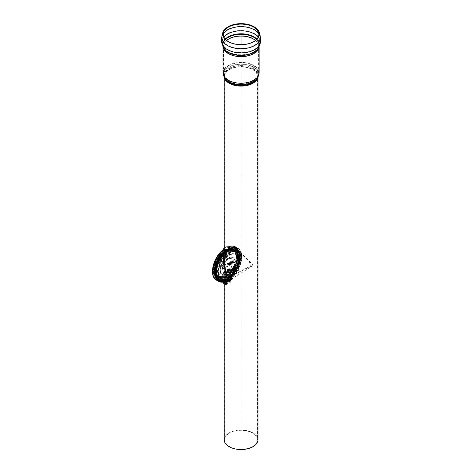 <?xml version="1.0" encoding="UTF-8"?>
<svg xmlns="http://www.w3.org/2000/svg" width="473" height="473" viewBox="0 0 473 473"><rect width="100%" height="100%" fill="white"/><g stroke="black" fill="none" stroke-linecap="round" stroke-linejoin="round"><path stroke-width="0.35" stroke-dasharray="2.37 1.77" d="M229.529 279.437A0.686 0.396 60 0 1 230.499 279.998A0.686 0.396 60 0 1 229.529 279.437L229.529 279.318A0.828 0.479 -120 0 0 230.115 280.335A0.828 0.479 -120 0 0 230.7 279.998A0.828 0.479 -120 0 0 230.115 278.981A0.828 0.479 -120 0 0 229.529 279.318M229.766 280.418A0.686 0.396 60 0 1 228.796 279.862A0.686 0.396 60 0 1 229.766 280.418L229.766 280.536A0.828 0.479 60 0 1 229.18 280.873A0.828 0.479 60 0 1 228.595 279.862A0.828 0.479 60 0 1 229.18 279.525A0.828 0.479 60 0 1 229.766 280.536M229.068 279.194L228.181 279.709L228.607 280.808L229.494 280.294L229.068 279.194A1.454 0.84 60 0 1 229.062 279.076A1.454 0.84 60 0 1 229.068 278.964L229.494 278.361L228.607 278.869L228.181 279.478L229.068 278.964M230.227 280.66L229.801 279.561L230.688 279.052L231.114 280.152L230.227 280.66A1.454 0.84 60 0 1 230.233 280.779A1.454 0.84 60 0 1 230.227 280.891L231.114 280.377L230.688 280.986L229.801 281.494L230.227 280.891M228.37 280.27A1.324 0.763 60 0 1 228.246 279.655A1.324 0.763 60 0 1 228.37 279.188A1.324 0.763 60 0 1 229.18 279.117L228.778 278.857L229.665 278.343L230.517 278.839L229.63 279.348L229.18 279.117A1.324 0.763 60 0 1 229.304 278.65A1.324 0.763 60 0 1 230.115 278.573A1.324 0.763 60 0 1 230.93 279.584A1.324 0.763 60 0 1 231.055 280.199A1.324 0.763 60 0 1 230.93 280.666A1.324 0.763 60 0 1 230.115 280.737A1.324 0.763 60 0 1 229.99 281.21A1.324 0.763 60 0 1 229.18 281.281L229.63 281.512L230.517 280.997L229.665 280.507L228.778 281.021L229.18 281.281A1.324 0.763 60 0 1 228.37 280.27M229.304 279.732A1.324 0.763 60 0 1 229.18 279.117A1.324 0.763 60 0 1 229.99 280.128A1.324 0.763 60 0 1 230.115 280.737A1.324 0.763 60 0 1 229.304 279.732M225.237 283.422A1.159 0.668 60 0 1 224.48 282.399A1.159 0.668 60 0 1 224.657 281.47A1.159 0.668 60 0 1 225.816 282.139A1.159 0.668 60 0 1 225.816 283.481A1.159 0.668 60 0 1 225.237 283.422M225.473 283.286A1.159 0.668 -120 0 0 226.053 283.345A1.159 0.668 -120 0 0 226.053 282.003A1.159 0.668 -120 0 0 224.894 281.334A1.159 0.668 -120 0 0 224.71 282.263A1.159 0.668 -120 0 0 225.473 283.286M224.22 283.386L224.876 282.683L224.456 283.25L226.466 284.415L227.454 284.167L226.236 284.551L224.22 283.386L224.22 280.093L224.22 283.061M222.925 281.163A17.885 10.323 -60 0 0 226.431 280.412L226.005 281.405L223.753 279.732L223.859 278.922L224.025 279.951L226.041 281.116L226.431 280.412L226.005 281.4L223.989 280.241L223.859 278.922L224.031 279.951L226.041 281.116L226.2 280.276L227.111 280.406L227.454 284.167M222.688 281.027A17.885 10.323 -60 0 0 226.2 280.276L226.874 280.27L227.217 281.068L227.217 284.036M223.291 249.679L223.463 250.72A17.885 10.323 -60 0 0 213.967 266.34A17.885 10.323 -60 0 0 217.148 278.975A17.885 10.323 -60 0 0 224.09 279.058L224.77 279.052L225.113 279.85L225.113 282.819M217.148 278.975L216.912 278.839A17.885 10.323 -60 0 0 223.859 278.922L224.533 278.916L224.876 279.714L224.876 282.683M224.22 280.418L223.753 279.732A18.814 10.861 -60 0 1 212.554 271.195M223.883 281.896A18.814 10.861 -60 0 0 226.331 281.222L226.798 281.583L226.005 281.4L226.236 284.551M223.516 250.672L223.516 249.904L224.072 249.472L223.516 250.672L223.522 249.88A18.814 10.861 -60 0 0 212.791 271.443A18.814 10.861 -60 0 0 223.989 279.868L226.466 281.447L226.041 281.116L226.466 281.447L226.466 284.415M228.483 247.55L228.719 247.686A17.885 10.323 -60 0 1 235.034 248L234.797 247.864A17.885 10.323 -60 0 0 228.483 247.55L228.571 246.593L226.833 246.693L228.672 246.604L230.842 247.882L230.984 249.052L230.729 248.065L228.713 246.9L228.666 247.698L226.656 246.865L230.446 249.052L226.662 246.865A18.879 10.897 120 0 0 223.847 248.485L227.625 250.666L224.184 248.408M228.37 247.545L226.662 246.865M228.601 247.675L226.88 246.995L228.027 247.172L227.519 247.361M228.719 247.686L227.111 247.083M227.59 247.403L228.713 246.9A18.879 10.897 -60 0 1 235.578 247.166C233.638 246.078 231.338 245.99 228.684 246.9L228.027 247.172M227.572 247.391L228.696 246.894L227.525 247.367M228.701 246.9L227.578 247.397L228.707 246.9M229.517 248.514L230.729 248.065L229.47 248.485M229.571 248.544L230.777 248.142A18.814 10.861 -60 0 1 241.496 257.247A18.814 10.861 -60 0 1 230.392 278.585L230.386 278.609C240.739 271.224 245.357 251.997 237.588 248.325A18.879 10.897 -60 0 0 230.729 248.065L229.535 248.526M229.582 248.55L230.777 248.148M230.984 249.052L230.446 249.052A18.879 10.897 -60 0 0 227.631 250.672L225.97 251.938L227.631 250.4L225.787 250.997L227.596 250.377M230.777 248.91L230.446 249.046M229.813 248.414L230.729 247.787L231.007 248.284L230.434 248.774A19.21 11.092 120 0 0 227.631 250.4L225.792 251.015M231.007 248.266L230.446 248.78L231.007 248.254M231.007 248.248L230.416 248.763L231.001 248.224M231.001 248.213L230.398 248.751M230.369 248.733L230.995 248.189L230.357 248.727M230.995 248.171L230.256 248.668M230.984 248.136L230.31 248.703M230.978 248.112L230.304 248.697M230.96 248.065L230.233 248.656M230.93 248.006L230.197 248.632M230.99 248.142L230.15 248.609M230.913 247.982L230.115 248.585L230.901 247.958M230.753 247.805L230.103 248.579M229.866 248.443L230.735 247.793L230.073 248.561M230.871 247.917L230.044 248.55M230.854 247.899L230.02 248.532M230.836 247.876L230.008 248.526L230.83 247.87M230.812 247.852L229.99 248.514M229.961 248.502L230.806 247.846L229.955 248.496M229.896 248.461L230.771 247.817L229.943 248.491M230.883 247.935L229.854 248.437M226.656 246.652L228.713 246.628L227.058 246.823M226.999 246.788L228.701 246.622L227.022 246.805M228.684 246.61L226.969 246.77M228.66 246.604L226.945 246.758L228.654 246.599M226.928 246.746L228.642 246.599L226.939 246.752M228.636 246.593L226.88 246.723M228.595 246.587L226.874 246.717M226.827 246.687L228.489 246.593L226.798 246.67M226.768 246.658L228.116 246.61M227.832 246.616L226.721 246.628M227.785 246.616L228.494 246.622M224.178 247.982A19.21 11.092 -60 0 1 226.656 246.593L228.489 246.634L226.673 246.599M228.477 246.646L226.656 246.599L228.471 246.652M228.465 246.658L226.656 246.599L228.453 246.681M228.453 246.687L226.656 246.616L228.447 246.705M228.441 246.711L226.656 246.622M228.56 246.593L228.731 246.64A19.21 11.092 -60 0 1 235.743 246.876A19.21 11.092 -60 0 1 239.072 260.824A19.21 11.092 -60 0 1 228.382 277.686L230.629 278.721L230.168 279.62L230.191 282.582L229.535 282.966L229.955 282.393L227.939 281.228L226.957 281.482L228.175 281.092L230.191 282.582M231.007 248.284L231.007 248.29A18.814 10.861 -60 0 1 241.733 257.383A18.814 10.861 -60 0 1 230.629 278.721L230.588 278.875C241.059 271.366 245.818 251.967 237.753 248.041A19.21 11.092 -60 0 1 241.088 261.989A19.21 11.092 -60 0 1 230.392 278.851L230.168 279.584M224.817 249.046L223.605 249.904L225.574 251.039L225.621 251.878L227.395 250.53L225.858 252.02L225.858 251.269L227.631 250.442L225.852 251.187L227.631 250.412L225.822 251.074L227.631 250.406L225.804 251.039M219.371 280.258A17.885 10.323 -60 0 1 219.259 280.193A17.885 10.323 -60 0 1 216.072 267.552A17.885 10.323 -60 0 1 225.574 251.938L225.621 251.122L226.768 250.17L225.615 251.098M225.615 251.086L226.744 250.158L225.609 251.08M226.721 250.146L225.597 251.062L226.733 250.152M225.591 251.057L226.703 250.134M226.466 281.447L226.094 281.086A18.814 10.861 -60 0 1 214.902 272.661A18.814 10.861 -60 0 1 225.621 251.122L226.697 250.134M223.605 249.904L224.77 249.023M224.456 283.197L224.456 280.229L224.031 279.951A18.879 10.897 -60 0 1 216.699 279.862C209.06 276.244 213.382 257.46 223.528 249.874L224.752 249.011M223.694 249.756L224.722 248.987M224.072 249.472L224.699 248.975M223.64 250.205L224.078 248.615M223.534 250.601L224.06 248.609M223.303 250.471L223.841 248.224M223.28 249.768L223.841 248.213M224.421 248.544L224.178 248.839L224.391 248.532M224.178 248.851L224.433 248.55M224.178 248.922L224.474 248.573M225.787 250.997L224.178 249.957M225.858 251.269L225.556 250.755L227.229 250.17M225.603 250.785L227.282 250.199M227.312 250.211L225.609 250.791L227.342 250.229M225.651 250.82L227.347 250.235M227.377 250.252L225.656 250.826L227.389 250.258M225.674 250.838L227.424 250.282L225.692 250.861M227.442 250.288L225.704 250.873L227.436 250.282M225.71 250.879L227.489 250.318M225.739 250.921L227.519 250.335M225.751 250.944L227.548 250.353M225.769 250.968L227.578 250.365L225.781 250.992M225.917 251.979L225.816 251.057M225.822 251.086L227.631 250.412L225.834 251.11M225.834 251.122L227.631 250.424L225.84 251.145M225.846 251.151L227.631 250.436M225.852 251.198L227.631 250.442L225.852 251.204M225.852 251.216L227.631 250.448L225.858 251.252A18.814 10.861 -60 0 0 224.178 252.742M224.178 253.54A17.885 10.323 -60 0 1 225.804 252.074M225.574 251.039L225.574 251.039A18.879 10.897 -60 0 0 215.381 267.558A18.879 10.897 -60 0 0 218.715 281.027C220.779 282.18 223.232 282.21 226.07 281.116L224.314 279.939L224.433 283.221M230.824 248.904A17.885 10.323 -60 0 1 237.139 249.218A17.885 10.323 -60 0 1 240.243 262.202A17.885 10.323 -60 0 1 230.286 277.899L229.275 279.874L229.299 282.83M231.061 249.04A17.885 10.323 -60 0 1 237.375 249.348A17.885 10.323 -60 0 1 240.479 262.338A17.885 10.323 -60 0 1 230.522 278.035L229.511 280.004L229.535 282.966M234.797 247.864A17.885 10.323 -60 0 1 237.901 260.848A17.885 10.323 -60 0 1 227.945 276.545L226.934 278.52L226.957 281.482M235.034 248A17.885 10.323 -60 0 1 238.132 260.984A17.885 10.323 -60 0 1 228.175 276.681L227.17 278.656L227.194 281.618M216.912 278.839A17.885 10.323 -60 0 1 213.731 266.204A17.885 10.323 -60 0 1 223.226 250.584L223.28 250.536M228.666 246.93A18.814 10.861 -60 0 1 239.391 256.029A18.814 10.861 -60 0 1 228.288 277.367L228.341 277.444A18.879 10.897 -60 0 0 238.853 260.871A18.879 10.897 -60 0 0 235.578 247.166L237.588 248.325A18.879 10.897 -60 0 1 240.863 262.036A18.879 10.897 -60 0 1 230.357 278.609L229.931 279.484L230.386 278.609L228.341 277.444L227.826 278.272L227.85 281.228M230.357 278.609L229.949 279.46L227.921 278.266L227.939 281.228M230.392 278.851L230.168 279.62M228.956 281.275L228.358 279.33C229.488 279.573 229.878 280.241 229.529 281.334L228.956 281.275M229.186 281.139L229.766 281.199C230.115 280.105 229.724 279.437 228.595 279.2L229.186 281.139M224.178 439.784A16.892 9.75 180 0 1 241.07 430.034A16.892 9.75 180 0 1 257.962 439.784M252.665 446.477A16.395 9.466 0 0 0 257.466 439.784A16.395 9.466 0 0 0 241.07 430.324A16.395 9.466 0 0 0 224.675 439.784A16.395 9.466 0 0 0 234.797 448.528A16.395 9.466 0 0 0 252.665 446.477M228.021 277.864C226.2 280.856 225.083 282.351 224.675 282.363L224.675 261.9C225.083 267.257 226.2 272.578 228.021 277.864A1.655 0.958 0 0 0 227.88 277.763C224.799 269.403 220.909 257.773 227.294 252.215L229.429 250.986L240.077 252.819L248.526 260.251L250.761 264.969L247.728 267.452L227.294 278.603L223.835 280.897L225.81 280.105L227.383 278.981L227.88 277.763M223.351 281.411L231.309 276.463C240.083 271.52 247.32 267.884 253.014 265.554L236.364 276.037L224.178 282.842M253.014 265.584L253.014 264.886L240.249 252.144L231.309 249.72A16.898 9.756 120 0 1 236.807 250.164L240.249 252.144C234.265 249.1 232.692 249.673 229.837 250.347C226.608 251.175 224.722 254.864 224.178 261.415M224.178 261.403L227.342 251.506L236.37 249.496L253.014 264.886M227.501 278.845A17.82 10.288 -60 0 1 216.593 277.888A17.82 10.288 -60 0 1 218.585 259.151A17.82 10.288 -60 0 1 233.816 248.059A17.82 10.288 -60 0 1 239.669 261.043A17.82 10.288 -60 0 1 227.501 278.845M222.665 281.015A18.051 10.424 120 0 0 227.939 279.289A18.051 10.424 120 0 0 240.266 261.256A18.051 10.424 120 0 0 234.336 248.106A18.051 10.424 120 0 0 218.916 259.34A18.051 10.424 120 0 0 216.894 278.313A18.051 10.424 120 0 0 222.322 281.027M229.429 277.373A16.23 9.371 120 0 0 239.078 263.355A16.23 9.371 120 0 0 236.796 250.938A16.23 9.371 120 0 0 236.476 250.737A16.23 9.371 120 0 0 229.429 250.986M227.294 252.215A16.23 9.371 120 0 0 216.882 271.419A16.23 9.371 120 0 0 220.247 278.851A16.23 9.371 120 0 0 220.584 279.029A16.23 9.371 120 0 0 227.294 278.603M231.309 276.463A16.898 9.756 120 0 0 237.783 250.873A16.898 9.756 120 0 0 236.807 250.164M253.014 265.554A16.898 9.756 120 0 0 253.014 264.921M219.915 279.425A16.898 9.756 120 0 0 221.015 279.915A16.898 9.756 120 0 0 225.414 279.862M224.178 254.285A16.898 9.756 120 0 1 225.414 253.126C227.2 251.352 229.163 250.217 231.309 249.72M225.414 253.126L224.178 255.556M226.874 280.856A0.828 0.479 60 0 1 227.46 281.867A0.828 0.479 60 0 1 226.874 282.204A0.828 0.479 60 0 1 226.289 281.193A0.828 0.479 60 0 1 226.874 280.856L226.756 280.785A0.993 0.574 60 0 1 227.46 282.003A0.993 0.574 60 0 1 226.756 282.411A0.993 0.574 60 0 1 226.059 281.193A0.993 0.574 60 0 1 226.756 282.411A0.993 0.574 60 0 1 226.059 282.813A0.993 0.574 60 0 1 225.355 281.595A0.993 0.574 60 0 1 226.059 282.813A0.993 0.574 60 0 1 225.355 283.221A0.993 0.574 60 0 1 224.651 282.003A0.993 0.574 60 0 1 225.355 281.595A0.993 0.574 60 0 1 226.059 281.193A0.993 0.574 60 0 1 226.756 280.785A0.993 0.574 60 0 1 227.46 280.383A0.993 0.574 60 0 1 228.163 281.595A0.993 0.574 60 0 1 227.46 282.003A0.993 0.574 60 0 1 226.756 280.785L226.756 280.921A0.828 0.479 60 0 1 227.342 280.584A0.828 0.479 60 0 1 227.927 281.595A0.828 0.479 60 0 1 227.342 281.932A0.828 0.479 60 0 1 226.756 280.921M226.993 280.785A0.828 0.479 60 0 1 227.578 280.448A0.828 0.479 60 0 1 228.163 281.459A0.828 0.479 60 0 1 227.578 281.802A0.828 0.479 60 0 1 226.993 280.785L226.993 280.649A0.993 0.574 60 0 1 227.696 280.247A0.993 0.574 60 0 1 228.4 281.459A0.993 0.574 60 0 1 227.696 281.867A0.993 0.574 60 0 1 226.993 280.649A0.993 0.574 60 0 1 227.696 281.867A0.993 0.574 60 0 1 226.993 282.275A0.993 0.574 60 0 1 226.289 282.677A0.993 0.574 60 0 1 225.586 283.085A0.993 0.574 60 0 1 224.888 281.867A0.993 0.574 60 0 1 225.586 281.459A0.993 0.574 60 0 1 226.289 282.677A0.993 0.574 60 0 1 225.586 281.459A0.993 0.574 60 0 1 226.289 281.057A0.993 0.574 60 0 1 226.993 282.275A0.993 0.574 60 0 1 226.289 281.057A0.993 0.574 60 0 1 226.993 280.649L227.111 280.72A0.828 0.479 60 0 1 227.696 281.731A0.828 0.479 60 0 1 227.111 282.068A0.828 0.479 60 0 1 226.526 281.057A0.828 0.479 60 0 1 227.111 280.72M227.229 280.649A0.828 0.479 60 0 1 227.815 280.312A0.828 0.479 60 0 1 228.4 281.329A0.828 0.479 60 0 1 227.815 281.666A0.828 0.479 60 0 1 227.229 280.649L227.229 280.513A0.993 0.574 60 0 1 227.927 280.111A0.993 0.574 60 0 1 228.63 281.329A0.993 0.574 60 0 1 227.927 281.731A0.993 0.574 60 0 1 227.229 280.513A0.993 0.574 60 0 1 227.927 281.731A0.993 0.574 60 0 1 227.229 282.139A0.993 0.574 60 0 1 226.526 282.541A0.993 0.574 60 0 1 225.822 282.949A0.993 0.574 60 0 1 225.118 281.731A0.993 0.574 60 0 1 225.822 281.329A0.993 0.574 60 0 1 226.526 282.541A0.993 0.574 60 0 1 225.822 281.329A0.993 0.574 60 0 1 226.526 280.921A0.993 0.574 60 0 1 227.229 282.139A0.993 0.574 60 0 1 226.526 280.921A0.993 0.574 60 0 1 227.229 280.513L227.342 280.584M227.46 280.513A0.828 0.479 60 0 1 228.045 280.176A0.828 0.479 60 0 1 228.63 281.193A0.828 0.479 60 0 1 228.045 281.53A0.828 0.479 60 0 1 227.46 280.513L227.46 280.383A0.993 0.574 60 0 1 228.163 279.975A0.993 0.574 60 0 1 228.867 281.193A0.993 0.574 60 0 1 228.163 281.595A0.993 0.574 60 0 1 227.46 280.383L227.578 280.448M227.696 280.383A0.828 0.479 60 0 1 228.282 280.04A0.828 0.479 60 0 1 228.867 281.057A0.828 0.479 60 0 1 228.282 281.394A0.828 0.479 60 0 1 227.696 280.383L227.696 280.247A0.993 0.574 60 0 1 228.4 279.839A0.993 0.574 60 0 1 229.098 281.057A0.993 0.574 60 0 1 228.4 281.459A0.993 0.574 60 0 1 227.696 280.247L227.815 280.312M227.927 280.247A0.828 0.479 60 0 1 228.512 279.904A0.828 0.479 60 0 1 229.098 280.921A0.828 0.479 60 0 1 228.512 281.258A0.828 0.479 60 0 1 227.927 280.247L227.927 280.111A0.993 0.574 60 0 1 228.63 279.703A0.993 0.574 60 0 1 229.334 280.921A0.993 0.574 60 0 1 228.63 281.329A0.993 0.574 60 0 1 227.927 280.111L228.045 280.176M224.651 282.003L224.651 282.139A0.828 0.479 -120 0 0 225.237 283.15A0.828 0.479 -120 0 0 225.822 282.813A0.828 0.479 -120 0 0 225.237 281.802A0.828 0.479 -120 0 0 224.651 282.139M224.888 282.003A0.828 0.479 60 0 1 225.473 281.666A0.828 0.479 60 0 1 226.059 282.677A0.828 0.479 60 0 1 225.473 283.014A0.828 0.479 60 0 1 224.888 282.003L224.888 281.867M225.118 281.867A0.828 0.479 60 0 1 225.704 281.53A0.828 0.479 60 0 1 226.289 282.541A0.828 0.479 60 0 1 225.704 282.884A0.828 0.479 60 0 1 225.118 281.867L225.118 281.731M225.355 281.731A0.828 0.479 60 0 1 225.94 281.394A0.828 0.479 60 0 1 226.526 282.411A0.828 0.479 60 0 1 225.94 282.748A0.828 0.479 60 0 1 225.355 281.731L225.473 281.666M225.586 281.595A0.828 0.479 60 0 1 226.171 281.258A0.828 0.479 60 0 1 226.756 282.275A0.828 0.479 60 0 1 226.171 282.612A0.828 0.479 60 0 1 225.586 281.595L225.704 281.53M225.822 281.459A0.828 0.479 60 0 1 226.407 281.122A0.828 0.479 60 0 1 226.993 282.139A0.828 0.479 60 0 1 226.407 282.476A0.828 0.479 60 0 1 225.822 281.459L225.94 281.394M226.059 281.329A0.828 0.479 60 0 1 226.644 280.986A0.828 0.479 60 0 1 227.229 282.003A0.828 0.479 60 0 1 226.644 282.34A0.828 0.479 60 0 1 226.059 281.329L226.171 281.258M224.539 282.062L224.178 282.57L225.047 283.522L224.912 282.275L223.971 282.387M224.066 282.239A0.993 0.574 60 0 1 224.864 283.504A0.993 0.574 60 0 1 224.178 283.918M224.77 282.251L224.155 282.558M224.202 282.576L224.912 282.275M225.083 282.487L224.35 282.606M224.515 282.813L225.113 282.683M225.154 282.789L224.545 283.008M224.586 283.114L225.272 282.972M225.113 283.309L224.545 283.634L225.278 283.197L224.705 283.297M224.545 283.634L225.083 283.463M224.912 283.481L224.515 283.794M224.35 283.806L224.77 283.339M226.094 283.605A1.987 1.147 60 0 1 225.686 284.51A1.987 1.147 60 0 1 224.817 284.48A1.987 1.147 60 0 1 224.687 284.415A1.987 1.147 60 0 1 223.291 281.831A1.987 1.147 60 0 1 223.694 281.068A1.987 1.147 60 0 1 225.225 281.601A1.987 1.147 60 0 1 226.094 283.605M225.237 284.096A1.987 1.147 60 0 1 223.936 282.346A1.987 1.147 60 0 1 224.243 280.755A1.987 1.147 60 0 1 226.23 281.902A1.987 1.147 60 0 1 226.23 284.196A1.987 1.147 60 0 1 225.237 284.096M231.675 278.083A0.828 0.479 60 0 1 232.261 277.746A0.828 0.479 60 0 1 232.846 278.757A0.828 0.479 60 0 1 232.261 279.094A0.828 0.479 60 0 1 231.675 278.083M230.156 278.958A0.828 0.479 60 0 1 230.741 279.975A0.828 0.479 60 0 1 230.156 280.312A0.828 0.479 60 0 1 229.571 279.301A0.828 0.479 60 0 1 230.156 278.958L230.038 278.893A0.993 0.574 60 0 1 230.741 280.111A0.993 0.574 60 0 1 230.038 280.513A0.993 0.574 60 0 1 229.334 279.301A0.993 0.574 60 0 1 230.038 280.513A0.993 0.574 60 0 1 229.334 280.921A0.993 0.574 60 0 1 228.63 279.703A0.993 0.574 60 0 1 229.334 279.301A0.993 0.574 60 0 1 230.038 278.893A0.993 0.574 60 0 1 230.741 278.485A0.993 0.574 60 0 1 231.445 279.703A0.993 0.574 60 0 1 230.741 280.111A0.993 0.574 60 0 1 230.038 278.893L230.038 279.029A0.828 0.479 60 0 1 230.623 278.692A0.828 0.479 60 0 1 231.208 279.703A0.828 0.479 60 0 1 230.623 280.04A0.828 0.479 60 0 1 230.038 279.029M230.274 278.893A0.828 0.479 60 0 1 230.859 278.556A0.828 0.479 60 0 1 231.445 279.567A0.828 0.479 60 0 1 230.859 279.904A0.828 0.479 60 0 1 230.274 278.893L230.274 278.757A0.993 0.574 60 0 1 230.972 278.349A0.993 0.574 60 0 1 231.675 279.567A0.993 0.574 60 0 1 230.972 279.975A0.993 0.574 60 0 1 230.274 278.757A0.993 0.574 60 0 1 230.972 279.975A0.993 0.574 60 0 1 230.274 280.383A0.993 0.574 60 0 1 229.571 280.785A0.993 0.574 60 0 1 228.867 281.193A0.993 0.574 60 0 1 228.163 279.975A0.993 0.574 60 0 1 228.867 279.567A0.993 0.574 60 0 1 229.571 280.785A0.993 0.574 60 0 1 228.867 279.567A0.993 0.574 60 0 1 229.571 279.165A0.993 0.574 60 0 1 230.274 280.383A0.993 0.574 60 0 1 229.571 279.165A0.993 0.574 60 0 1 230.274 278.757L230.386 278.828A0.828 0.479 60 0 1 230.972 279.839A0.828 0.479 60 0 1 230.386 280.176A0.828 0.479 60 0 1 229.801 279.165A0.828 0.479 60 0 1 230.386 278.828M230.505 278.757A0.828 0.479 60 0 1 231.09 278.42A0.828 0.479 60 0 1 231.675 279.431A0.828 0.479 60 0 1 231.09 279.774A0.828 0.479 60 0 1 230.505 278.757L230.505 278.621A0.993 0.574 60 0 1 231.208 278.219A0.993 0.574 60 0 1 231.912 279.431A0.993 0.574 60 0 1 231.208 279.839A0.993 0.574 60 0 1 230.505 278.621A0.993 0.574 60 0 1 231.208 279.839A0.993 0.574 60 0 1 230.505 280.247A0.993 0.574 60 0 1 229.801 280.649A0.993 0.574 60 0 1 229.098 281.057A0.993 0.574 60 0 1 228.4 279.839A0.993 0.574 60 0 1 229.098 279.431A0.993 0.574 60 0 1 229.801 280.649A0.993 0.574 60 0 1 229.098 279.431A0.993 0.574 60 0 1 229.801 279.029A0.993 0.574 60 0 1 230.505 280.247A0.993 0.574 60 0 1 229.801 279.029A0.993 0.574 60 0 1 230.505 278.621L230.623 278.692M230.741 278.621A0.828 0.479 60 0 1 231.327 278.284A0.828 0.479 60 0 1 231.912 279.301A0.828 0.479 60 0 1 231.327 279.638A0.828 0.479 60 0 1 230.741 278.621L230.741 278.485A0.993 0.574 60 0 1 231.445 278.083A0.993 0.574 60 0 1 232.142 279.301A0.993 0.574 60 0 1 231.445 279.703A0.993 0.574 60 0 1 230.741 278.485L230.859 278.556M230.972 278.485A0.828 0.479 60 0 1 231.557 278.148A0.828 0.479 60 0 1 232.142 279.165A0.828 0.479 60 0 1 231.557 279.502A0.828 0.479 60 0 1 230.972 278.485L230.972 278.349A0.993 0.574 60 0 1 231.675 277.947A0.993 0.574 60 0 1 232.379 279.165A0.993 0.574 60 0 1 231.675 279.567A0.993 0.574 60 0 1 230.972 278.349L231.09 278.42M231.208 278.349A0.828 0.479 60 0 1 231.794 278.012A0.828 0.479 60 0 1 232.379 279.029A0.828 0.479 60 0 1 231.794 279.366A0.828 0.479 60 0 1 231.208 278.349L231.208 278.219A0.993 0.574 60 0 1 231.912 277.811A0.993 0.574 60 0 1 232.615 279.029A0.993 0.574 60 0 1 231.912 279.431A0.993 0.574 60 0 1 231.208 278.219L231.327 278.284M231.445 278.219A0.828 0.479 60 0 1 232.03 277.876A0.828 0.479 60 0 1 232.615 278.893A0.828 0.479 60 0 1 232.03 279.23A0.828 0.479 60 0 1 231.445 278.219L231.445 278.083A0.993 0.574 60 0 1 232.142 277.675A0.993 0.574 60 0 1 232.846 278.893A0.993 0.574 60 0 1 232.142 279.301A0.993 0.574 60 0 1 231.445 278.083L231.557 278.148M228.163 280.111A0.828 0.479 60 0 1 228.749 279.774A0.828 0.479 60 0 1 229.334 280.785A0.828 0.479 60 0 1 228.749 281.122A0.828 0.479 60 0 1 228.163 280.111L228.282 280.04M228.4 279.975A0.828 0.479 60 0 1 228.985 279.638A0.828 0.479 60 0 1 229.571 280.649A0.828 0.479 60 0 1 228.985 280.986A0.828 0.479 60 0 1 228.4 279.975L228.512 279.904M228.63 279.839A0.828 0.479 60 0 1 229.216 279.502A0.828 0.479 60 0 1 229.801 280.513A0.828 0.479 60 0 1 229.216 280.856A0.828 0.479 60 0 1 228.63 279.839L228.749 279.774M228.867 279.703A0.828 0.479 60 0 1 229.452 279.366A0.828 0.479 60 0 1 230.038 280.383A0.828 0.479 60 0 1 229.452 280.72A0.828 0.479 60 0 1 228.867 279.703L228.985 279.638M229.098 279.567A0.828 0.479 60 0 1 229.689 279.23A0.828 0.479 60 0 1 230.274 280.247A0.828 0.479 60 0 1 229.683 280.584A0.828 0.479 60 0 1 229.098 279.567L229.216 279.502M229.334 279.431A0.828 0.479 60 0 1 229.919 279.094A0.828 0.479 60 0 1 230.505 280.111A0.828 0.479 60 0 1 229.919 280.448A0.828 0.479 60 0 1 229.334 279.431L229.452 279.366M221.796 269.391L234.963 261.817L233.26 262.231C226.969 262.722 223.404 264.779 222.564 268.41L221.796 269.391L222.144 269.598L235.318 262.018L234.963 261.788A9.312 5.374 120 0 0 228.376 258.016A9.312 5.374 120 0 0 221.796 269.391M233.301 266.772A0.526 0.307 -60 0 1 234.046 266.334L234.07 269.161A0.976 0.562 -60 0 1 233.384 270.361L230.641 271.969A2.489 1.437 -60 0 1 229.263 272.111A2.489 1.437 -60 0 1 229.021 271.863L229.021 272.495A0.526 0.307 -60 0 1 228.276 272.927L228.276 271.614L227.383 272.129A1.425 0.822 -60 0 1 227.318 272.164L226.839 273.388A1.756 1.011 -60 0 1 225.769 274.724L225.065 275.132A2.489 1.437 -60 0 1 223.161 275.688A2.489 1.437 -60 0 1 223.221 272.85A2.489 1.437 -60 0 1 225.651 271.378A2.489 1.437 -60 0 1 226.224 272.549A2.489 1.437 -60 0 1 226.011 273.648A0.698 0.402 120 0 0 226.195 273.335L226.638 272.182A1.425 0.822 -60 0 1 226.461 271.029A1.425 0.822 -60 0 1 227.383 269.805L228.648 269.072A0.526 0.307 -60 0 1 229.021 269.291L229.021 269.882A2.489 1.437 -60 0 1 231.746 267.801A2.489 1.437 -60 0 1 232.012 270.302L233.319 269.397L233.301 266.772A0.532 0.307 -0.4 0 1 233.165 266.571L233.165 266.571A0.532 0.307 -0.4 0 1 234.046 266.334M228.276 270.154L227.383 270.668L227.206 271.289L228.276 270.751L228.293 269.303A0.532 0.307 60 0 1 228.406 269.06L228.406 269.06A0.532 0.307 60 0 1 228.648 269.072M230.641 271.969L230.28 271.342L230.617 271.124A1.431 0.828 120 0 0 231.498 269.882A1.431 0.828 120 0 0 231.309 268.765A1.431 0.828 120 0 0 229.843 269.575A1.431 0.828 120 0 0 229.878 271.248A1.431 0.828 120 0 0 230.552 271.159L230.209 271.384L230.552 271.159M225.479 272.98A1.431 0.828 120 0 0 225.213 272.342A1.431 0.828 120 0 0 223.747 273.152A1.431 0.828 120 0 0 223.782 274.825A1.431 0.828 120 0 0 224.87 274.399A1.431 0.828 120 0 0 225.479 272.98M234.371 266.553L234.395 269.379A0.94 0.544 -60 0 1 233.733 270.532L230.99 272.146L230.972 271.354L230.676 271.656L233.556 269.835L233.745 266.677L234.371 266.553A0.532 0.307 -0.4 0 0 233.632 266.843L233.632 266.843A0.532 0.307 -0.4 0 0 233.68 266.961M230.99 272.146A2.454 1.419 -60 0 1 229.387 272.022A2.454 1.419 -60 0 1 229.346 271.957L229.346 272.714A0.532 0.307 -0 0 0 228.654 273.116L228.766 269.575A0.532 0.307 60 0 1 228.873 269.332L228.873 269.332A0.532 0.307 60 0 1 228.997 269.308L229.346 269.509A0.532 0.307 -0 0 0 228.766 269.575M228.654 271.774L227.732 272.3A1.384 0.798 -60 0 1 227.655 272.342L227.176 271.916L227.022 272.359A1.384 0.798 -60 0 1 226.874 272.206A1.384 0.798 -60 0 1 227.732 270.036L228.997 269.308M228.654 270.314L227.732 270.84L227.596 271.537L228.654 270.97M229.346 269.509L229.346 270.231A2.454 1.419 -60 0 1 231.735 267.949A2.454 1.419 -60 0 1 232.308 270.568L233.431 269.858A0.532 0.302 -120.4 0 0 233.325 270.101L233.81 269.249A0.698 0.402 -60 0 1 233.325 270.101M229.346 271.957L229.346 270.231M228.607 271.555L228.607 272.992A0.532 0.532 0 0 0 228.696 273.282L228.654 273.116M225.858 273.169A1.472 0.851 120 0 0 225.727 272.673A1.472 0.851 120 0 0 224.078 273.347A1.472 0.851 120 0 0 224.32 275.109A1.472 0.851 120 0 0 225.858 273.169M227.655 272.342L227.17 273.589A1.715 0.993 -60 0 1 226.118 274.896L225.408 275.304A2.454 1.419 -60 0 1 223.291 275.605A2.454 1.419 -60 0 1 223.587 273.063A2.454 1.419 -60 0 1 225.639 271.532A2.454 1.419 -60 0 1 226.549 272.767A2.454 1.419 -60 0 1 226.295 273.956A0.733 0.426 120 0 0 226.567 273.536L227.276 271.928M225.408 275.304L225.136 274.789L226.514 273.453L227.17 273.589M230.972 271.354A1.472 0.851 120 0 0 231.829 269.09A1.472 0.851 120 0 0 230.174 269.764A1.472 0.851 120 0 0 230.416 271.532A1.472 0.851 120 0 0 230.907 271.396M229.346 272.714L228.696 273.282M222.144 269.622L223.061 268.428C223.865 264.951 227.276 262.982 233.29 262.521L235.318 261.995A9.312 5.374 120 0 0 228.731 258.217A9.312 5.374 120 0 0 222.144 269.598L221.796 269.421M234.963 261.817L235.318 262.018M226.561 278.627A18.216 10.518 120 0 0 239.291 254.178A18.216 10.518 120 0 0 223.788 250.832A18.216 10.518 120 0 0 213.979 267.819A18.216 10.518 120 0 0 224.634 279.573A18.216 10.518 120 0 0 226.561 278.627M226.827 278.52A17.897 10.335 120 0 0 239.338 254.504A17.897 10.335 120 0 0 224.101 251.216A17.897 10.335 120 0 0 214.47 267.901A17.897 10.335 120 0 0 224.935 279.454A17.897 10.335 120 0 0 226.827 278.52M225.769 274.724A0.532 0.307 60 0 1 225.526 273.849L224.663 274.517A0.532 0.307 -120 0 0 224.681 274.665L224.663 274.517M225.065 275.132L224.681 274.665M229.021 271.863L228.666 270.763L229.021 269.882M230.617 271.124L232.012 270.302M233.201 269.604A0.532 0.302 -120.4 0 0 232.958 269.592L231.971 270.29M227.318 272.164L226.709 271.65L226.638 272.182C226.035 271.183 226.2 270.385 227.141 269.793A0.532 0.307 -120 0 0 227.383 270.668M226.709 271.65L226.638 272.182L226.809 271.656M229.021 269.291A0.532 0.307 -0 0 0 228.293 269.303M229.021 272.495A0.532 0.307 -0 0 0 228.14 272.726L228.14 272.726A0.532 0.307 -0 0 0 228.276 272.927M228.276 271.614L228.276 270.751M228.967 277.45A15.071 8.697 -60 0 1 221.429 278.195A15.071 8.697 -60 0 1 218.627 274.092L218.39 273.956A15.071 8.697 -60 0 1 223.487 257.33A15.071 8.697 -60 0 1 236.264 251.961A15.071 8.697 -60 0 1 239.072 262.012L239.303 262.148A15.071 8.697 -60 0 1 228.967 277.45M239.072 262.012L237.481 262.935L237.83 263.136L237.481 262.935M229.553 253.853A0.662 0.384 120 0 0 228.648 254.167A0.662 0.384 120 0 0 229.553 253.853L229.553 253.451A1.159 0.668 120 0 1 228.979 254.681A12.481 7.207 -60 0 1 234.969 254.202A12.481 7.207 -60 0 1 237.257 262.722L237.316 262.947M229.553 253.451A1.159 0.668 120 0 0 228.731 252.978A1.159 0.668 120 0 0 227.921 254.243A1.159 0.668 120 0 0 228.477 254.971A12.481 7.207 -60 0 0 220.205 272.566L220.554 272.767A12.481 7.207 -60 0 1 224.669 258.932A12.481 7.207 -60 0 1 235.323 254.403A12.481 7.207 -60 0 1 237.606 262.923L237.665 263.154M218.39 273.956L220.205 272.566M218.627 274.092L218.266 274.299L219.088 274.494A15.237 8.798 -60 0 1 229.553 253.043A15.237 8.798 -60 0 1 240.012 262.42L238.096 263.562A25.572 14.764 180 0 1 221.068 273.388A12.582 7.261 -60 0 1 229.582 255.231A12.582 7.261 -60 0 1 238.096 263.562M218.615 274.5A15.568 8.987 -60 0 1 223.936 257.365A15.568 8.987 -60 0 1 237.097 251.867A15.568 8.987 -60 0 1 240.018 262.143L239.663 261.941A15.568 8.987 -60 0 1 228.967 277.852A15.568 8.987 -60 0 1 221.181 278.627A15.568 8.987 -60 0 1 218.266 274.299M239.663 261.941L239.303 262.148M228.979 254.681L228.477 254.971L228.979 254.681M229.316 253.717A0.662 0.384 120 0 0 228.985 254.835A0.662 0.384 120 0 0 229.647 253.688A0.662 0.384 120 0 0 229.316 253.717M221.068 273.388L219.088 274.494M227.022 278.763A18.051 10.424 -60 0 1 225.113 279.697A18.051 10.424 -60 0 1 214.559 268.049A18.051 10.424 -60 0 1 224.273 251.216A18.051 10.424 -60 0 1 239.64 254.533A18.051 10.424 -60 0 1 227.022 278.763M227.2 278.692A17.838 10.3 -60 0 1 225.314 279.614A17.838 10.3 -60 0 1 214.884 268.102A17.838 10.3 -60 0 1 224.486 251.47A17.838 10.3 -60 0 1 239.669 254.746A17.838 10.3 -60 0 1 227.2 278.692M220.643 273.063L220.329 273.24L220.554 272.767A12.481 7.207 -60 0 0 220.643 273.063A24.903 14.379 0 0 0 237.523 263.313L237.83 263.136M237.257 262.722L237.606 262.923A12.481 7.207 -60 0 1 237.523 263.313M230.895 261.841A12.416 7.172 60 0 1 231.001 262.468A12.197 7.042 180 0 1 230.434 262.775L230.434 262.19A12.209 7.048 0 0 0 231.007 261.876A12.582 7.266 60 0 1 231.114 262.509A12.363 7.136 180 0 1 230.54 262.822L230.327 262.154A12.05 6.953 0 0 0 230.895 261.841L231.007 261.876M230.859 262.385A12.416 7.172 -120 0 0 230.806 262.06A12.085 6.977 180 0 1 230.351 262.302L230.41 262.633A12.168 7.024 0 0 0 230.859 262.385L230.978 262.426A12.582 7.266 -120 0 0 230.919 262.095A12.251 7.071 180 0 1 230.457 262.344L230.517 262.675A12.328 7.119 0 0 0 230.978 262.426M230.457 262.344L230.517 262.675L230.457 262.344M231.965 261.232L231.835 261.208C232.604 261.214 232.681 261.735 232.054 262.757L232.184 262.799C231.403 262.793 231.332 262.273 231.965 261.232C232.746 261.238 232.817 261.764 232.184 262.799L232.054 262.757C231.285 262.752 231.214 262.237 231.835 261.208L231.965 261.232M231.995 261.386C231.48 262.231 231.539 262.651 232.172 262.657C232.686 261.817 232.627 261.392 231.995 261.386L231.865 261.356C231.356 262.19 231.415 262.61 232.042 262.616C232.55 261.782 232.491 261.362 231.865 261.356L231.995 261.386M231.876 262.728L232.172 262.657L231.876 262.728M228.796 263.089C228.051 263.816 228.116 264.241 228.973 264.36C229.718 263.638 229.653 263.213 228.796 263.089L228.707 263.041C227.98 263.757 228.039 264.176 228.885 264.301C229.618 263.579 229.559 263.159 228.707 263.041L228.796 263.089M228.453 264.295L228.973 264.36L228.453 264.295M228.766 262.935L228.684 262.887C229.724 263.041 229.801 263.556 228.902 264.437L228.027 263.893L228.766 262.935C229.825 263.089 229.902 263.609 228.985 264.508L228.104 263.952L228.766 262.935M229.777 264.448A12.546 7.243 180 0 1 229.37 264.614L228.057 264.661L229.435 262.61L229.967 263.733A12.393 9.773 -84.9 0 0 230.156 263.136L230.363 261.853A12.109 6.994 -0 0 0 231.007 261.498L231.244 261.634A12.576 7.261 60 0 1 231.303 261.965L232.326 260.759L232.775 262.16A12.499 7.278 -0.4 0 0 233.224 261.729L233.26 261.61A12.085 6.918 -120.4 0 0 233.023 260.168L233.272 259.878A11.92 6.823 59.6 0 1 233.526 261.427L233.325 262.113A12.552 7.308 179.6 0 1 232.243 263.083L231.457 263.041A12.576 7.261 60 0 1 231.486 263.378L231.12 263.597A12.582 7.266 -120 0 0 231.043 262.899A12.428 7.16 -179.9 0 1 230.552 263.159A12.475 9.838 95.1 0 1 230.351 263.798L229.683 264.377A12.381 7.148 180 0 1 229.275 264.549L227.98 264.596L229.34 262.568L229.866 263.68A12.233 9.649 -84.9 0 0 230.055 263.089L230.256 261.823A11.955 6.9 -0 0 0 230.895 261.468L231.126 261.604A12.41 7.166 60 0 1 231.185 261.93L232.19 260.741L232.639 262.125A12.333 7.184 -0.4 0 0 233.083 261.699L233.112 261.581A11.926 6.829 -120.4 0 0 232.882 260.156L233.13 259.872A11.766 6.734 59.6 0 1 233.378 261.403L233.183 262.077A12.387 7.213 179.6 0 1 232.113 263.035L231.332 262.994A12.41 7.166 60 0 1 231.362 263.325L231.001 263.538A12.416 7.172 -120 0 0 230.93 262.852A12.263 7.065 -179.9 0 1 230.44 263.112A12.31 9.708 95.1 0 1 230.245 263.739L229.683 264.377M231.486 263.378L231.001 263.538L231.486 263.378M231.811 263.248L231.332 262.994L231.811 263.248M229.334 264.484A12.535 7.237 0 0 0 229.772 264.306L230.233 263.78A12.452 9.821 -84.9 0 0 230.457 263.053A12.399 7.142 0.1 0 0 231.143 262.681A12.582 7.266 60 0 1 231.232 263.526L231.374 263.443A12.582 7.266 -120 0 0 231.344 263.112L232.231 262.947A12.54 7.302 -0.4 0 0 233.313 261.971L233.449 261.522A11.973 6.853 -120.4 0 0 233.195 259.967L233.1 260.079A12.038 6.888 59.6 0 1 233.343 261.522L233.236 261.871A12.517 7.29 179.6 0 1 232.562 262.497L232.308 260.93L231.191 262.036A12.582 7.266 -120 0 0 231.126 261.699L231.043 261.652A12.156 7.018 180 0 1 230.392 262.007L230.316 263.029A12.422 9.797 95.1 0 1 230.091 263.757L229.612 264.171L229.381 262.769L228.187 264.555L229.239 264.419A12.369 7.142 0 0 0 229.671 264.241L230.126 263.721A12.292 9.691 -84.9 0 0 230.351 263.006A12.233 7.048 0.1 0 0 231.025 262.639A12.416 7.172 60 0 1 231.12 263.473L231.25 263.39A12.416 7.166 -120 0 0 231.22 263.065L232.101 262.899A12.375 7.207 -0.4 0 0 233.171 261.936L233.301 261.492A11.819 6.764 -120.4 0 0 233.053 259.961L232.958 260.067A11.878 6.799 59.6 0 1 233.195 261.492L233.094 261.835A12.351 7.196 179.6 0 1 232.432 262.462L232.219 260.925L231.072 262.001A12.416 7.166 -120 0 0 231.013 261.67L230.925 261.622A11.996 6.929 180 0 1 230.286 261.977L230.209 262.982A12.257 9.667 95.1 0 1 229.99 263.698L229.517 264.105L229.695 263.272L229.293 262.722L228.217 262.982L228.033 264.413L229.239 264.419M231.415 261.977L231.072 262.001L231.415 261.977M227.442 264.259L241.07 272.129M241.07 44.651L241.07 439.784M232.261 278.42L225.237 282.476M226.798 281.583L226.798 284.551M226.561 281.447L226.561 284.415M224.031 279.951L224.456 280.282L224.031 279.951L224.456 280.282L224.456 283.25M226.005 281.4L226.005 281.4A19.21 11.092 -60 0 1 223.96 282.014M228.766 246.936L227.643 247.432M228.435 246.794A18.814 10.861 -60 0 1 239.155 255.893A18.814 10.861 -60 0 1 228.051 277.231L228.152 278.13L230.168 279.295L230.191 282.257M230.729 247.787A19.21 11.092 -60 0 1 237.753 248.041L235.743 246.876C233.686 245.735 231.285 245.641 228.542 246.599M225.52 251.009L226.644 250.105M224.178 251.973A19.21 11.092 -60 0 1 225.574 250.767M223.989 280.241A19.21 11.092 -60 0 1 216.533 280.146M226.041 281.116A18.879 10.897 -60 0 1 218.715 281.027L216.699 279.862A18.879 10.897 -60 0 1 213.37 266.394A18.879 10.897 -60 0 1 223.563 249.88M229.931 279.484L229.955 282.446M228.051 277.231L227.59 278.136L227.614 281.098M228.288 277.367L227.826 278.272M228.341 277.444L227.921 278.266M227.59 278.136L228.152 278.13L228.175 281.092M229.931 279.431L229.955 282.393M223.445 47.944A18.636 10.761 180 0 1 227.891 36.841A18.636 10.761 180 0 1 254.243 36.841A18.636 10.761 180 0 1 258.696 47.944M221.695 41.683A19.375 11.186 180 0 1 227.371 33.778A19.375 11.186 180 0 1 254.77 33.778A19.375 11.186 180 0 1 260.446 41.683M223.546 48.11A18.429 10.637 180 0 1 228.039 37.296A18.429 10.637 180 0 1 254.102 37.296A18.429 10.637 180 0 1 258.595 48.11M223.132 47.383A18.051 10.424 180 0 1 223.02 46.23A18.051 10.424 180 0 1 228.305 38.863A18.051 10.424 180 0 1 253.835 38.863A18.051 10.424 180 0 1 259.121 46.23A18.051 10.424 180 0 1 259.009 47.383M256.585 39.407A17.974 10.376 180 0 1 258.075 48.021A17.974 10.376 180 0 1 241.07 55.028A17.974 10.376 180 0 1 224.066 48.021A17.974 10.376 180 0 1 225.556 39.407M255.455 40.424A17.554 10.134 180 0 1 258.625 46.23A17.554 10.134 180 0 1 241.07 56.364A17.554 10.134 180 0 1 223.516 46.23A17.554 10.134 180 0 1 226.685 40.424M256.874 39.093A18.181 10.495 180 0 1 258.27 47.69A18.181 10.495 180 0 1 241.07 54.779A18.181 10.495 180 0 1 223.871 47.69A18.181 10.495 180 0 1 225.26 39.093M258.217 37.125A18.879 10.897 180 0 1 259.949 41.683A18.879 10.897 180 0 1 241.07 52.586A18.879 10.897 180 0 1 222.192 41.683A18.879 10.897 180 0 1 223.924 37.125M258.843 33.902A18.879 10.897 180 0 1 259.949 37.574A18.879 10.897 180 0 1 241.07 48.477A18.879 10.897 180 0 1 222.192 37.574A18.879 10.897 180 0 1 223.297 33.902M221.695 37.574A19.375 11.186 180 0 1 227.371 29.669A19.375 11.186 180 0 1 254.77 29.669A19.375 11.186 180 0 1 260.446 37.574M223.02 72.836A18.051 10.424 180 0 1 228.305 65.469A18.051 10.424 180 0 1 253.835 65.469A18.051 10.424 180 0 1 259.121 72.836M224.326 77.637A16.892 9.75 180 0 1 224.178 76.354L224.178 77.365A17.678 10.205 180 0 1 228.565 67.131A17.678 10.205 180 0 1 253.569 67.131A17.678 10.205 180 0 1 257.962 77.353L257.962 76.354A16.892 9.75 180 0 1 257.815 77.637M253.167 68.484A17.105 9.874 180 0 1 257.418 78.376L257.962 76.354A16.892 9.75 180 0 0 247.533 67.343A16.892 9.75 180 0 0 229.127 69.46A16.892 9.75 180 0 0 224.178 76.354L224.722 78.376A17.105 9.874 180 0 1 228.973 68.484A17.105 9.874 180 0 1 253.167 68.484M252.842 68.514A16.65 9.614 180 0 1 256.981 78.146A16.65 9.614 180 0 1 241.07 84.927A16.65 9.614 180 0 1 225.16 78.146A16.65 9.614 180 0 1 229.299 68.514A16.65 9.614 180 0 1 252.842 68.514M229.476 69.661A16.395 9.466 180 0 1 247.344 67.609A16.395 9.466 180 0 1 257.466 76.354A16.395 9.466 180 0 1 252.665 83.047A16.395 9.466 180 0 1 234.797 85.099A16.395 9.466 180 0 1 224.675 76.354A16.395 9.466 180 0 1 229.476 69.661M253.25 67.16A17.223 9.945 180 0 1 257.525 77.117A17.223 9.945 180 0 1 241.07 84.135A17.223 9.945 180 0 1 224.61 77.117A17.223 9.945 180 0 1 228.891 67.16A17.223 9.945 180 0 1 253.25 67.16M228.66 65.67A17.554 10.134 180 0 1 253.481 65.67A17.554 10.134 180 0 1 258.625 72.836A17.554 10.134 180 0 1 241.07 82.97A17.554 10.134 180 0 1 223.516 72.836A17.554 10.134 180 0 1 228.66 65.67M227.744 278.219A16.88 9.744 120 0 0 239.681 257.543A16.88 9.744 120 0 0 227.744 250.649A16.88 9.744 120 0 0 215.806 271.325A16.88 9.744 120 0 0 227.744 278.219M221.08 280.099A17.111 9.88 120 0 0 228.181 278.656A17.111 9.88 120 0 0 240.107 255.461A17.111 9.88 120 0 0 224.178 253.818M223.906 282.346L224.368 282.074M224.338 282.233L224.007 282.422M224.119 282.529L224.687 282.198M224.586 283.575L225.154 283.25L224.586 283.581M224.687 283.292L224.178 283.581M224.178 283.469L224.539 283.262M238.451 258.991A14.243 8.224 120 0 0 223.345 257.643A14.243 8.224 120 0 0 223.345 277.781A14.243 8.224 120 0 0 238.451 258.991M227.732 272.3A0.532 0.307 60 0 1 227.732 271.496M232.125 270.804L230.747 271.614L232.125 270.804M233.697 269.586A0.532 0.307 179.6 0 1 233.81 269.249M233.556 269.835A0.532 0.302 -120.4 0 0 233.431 269.858L233.632 266.843A0.532 0.532 0 0 1 234.188 266.311M226.118 274.896A0.532 0.307 60 0 1 225.993 274.121M226.567 273.536L227.022 272.146M227.732 270.036A0.532 0.307 -120 0 0 227.732 270.84M234.395 269.379A0.532 0.307 -0.4 0 0 233.81 269.45M233.733 270.532A0.532 0.302 59.6 0 1 233.496 270M238.8 259.198A14.243 8.224 120 0 0 223.694 257.844A14.243 8.224 120 0 0 223.694 277.988A14.243 8.224 120 0 0 238.8 259.198M233.29 262.521A7.237 4.18 120 0 0 227.418 260.091A7.237 4.18 120 0 0 223.114 267.552A7.237 4.18 120 0 0 223.061 268.428M233.26 262.231A7.562 4.369 120 0 0 227.123 259.695A7.562 4.369 120 0 0 222.623 267.493A7.562 4.369 120 0 0 222.564 268.41M236.807 257.371A15.071 8.697 120 0 0 233.692 250.471A15.071 8.697 120 0 0 218.621 259.174A15.071 8.697 120 0 0 218.621 276.575A15.071 8.697 120 0 0 226.153 275.824A15.071 8.697 120 0 0 236.807 257.371M225.798 276.51A16.159 9.33 120 0 0 237.221 256.721A16.159 9.33 120 0 0 223.339 251.849A16.159 9.33 120 0 0 214.636 266.92A16.159 9.33 120 0 0 225.798 276.51M238.8 258.518A15.071 8.697 120 0 0 235.678 251.624A15.071 8.697 120 0 0 220.613 260.321A15.071 8.697 120 0 0 220.613 277.722A15.071 8.697 120 0 0 228.146 276.977A15.071 8.697 120 0 0 238.8 258.518M238.451 258.725A14.574 8.413 120 0 0 235.43 252.05A14.574 8.413 120 0 0 220.861 260.463A14.574 8.413 120 0 0 220.861 277.29A14.574 8.413 120 0 0 228.146 276.569A14.574 8.413 120 0 0 238.451 258.725M226.153 275.422A14.574 8.413 120 0 0 236.459 257.572A14.574 8.413 120 0 0 233.443 250.903A14.574 8.413 120 0 0 218.869 259.316A14.574 8.413 120 0 0 218.869 276.143A14.574 8.413 120 0 0 226.153 275.422M237.174 256.431A16.478 9.513 120 0 0 223.02 251.47A16.478 9.513 120 0 0 214.151 266.831A16.478 9.513 120 0 0 225.526 276.61A16.478 9.513 120 0 0 237.174 256.431M233.319 269.397A0.532 0.307 179.6 0 1 233.343 268.977A0.698 0.402 -60 0 1 232.852 269.829L233.343 268.977M233.928 266.092A0.532 0.532 0 0 0 233.165 266.571L232.958 269.592A0.532 0.302 -120.4 0 0 232.852 269.829M226.195 273.335L226.839 273.388M227.383 269.805A0.532 0.307 -120 0 0 227.141 269.793L228.406 269.06A0.532 0.532 0 0 1 228.902 269.042M227.383 272.129A0.532 0.307 60 0 1 227.383 271.266M234.07 269.161A0.532 0.307 -0.4 0 0 233.343 269.178M233.384 270.361A0.532 0.302 59.6 0 1 233.029 269.728M227.726 278.124A16.768 9.685 -60 0 1 217.462 263.514A16.768 9.685 -60 0 1 237.996 251.654A16.768 9.685 -60 0 1 227.726 278.124M227.206 276.841A15.568 8.987 -60 0 1 219.425 277.61A15.568 8.987 -60 0 1 216.202 270.485A15.568 8.987 -60 0 1 222.996 254.823A15.568 8.987 -60 0 1 234.992 250.649A15.568 8.987 -60 0 1 237.375 263.124A15.568 8.987 -60 0 1 227.206 276.841M227.696 278.195A16.88 9.744 -60 0 1 215.759 271.301A16.88 9.744 -60 0 1 227.696 250.625A16.88 9.744 -60 0 1 239.634 257.519A16.88 9.744 -60 0 1 227.696 278.195M215.593 271.348A17.052 9.844 -60 0 1 227.649 250.465A17.052 9.844 -60 0 1 239.71 257.424A17.052 9.844 -60 0 1 227.649 278.307A17.052 9.844 -60 0 1 215.593 271.348M214.653 270.97A17.253 9.963 -60 0 1 214.937 267.771A17.253 9.963 -60 0 1 224.226 251.683A17.253 9.963 -60 0 1 238.977 255.402A17.253 9.963 -60 0 1 226.851 278.012A17.253 9.963 -60 0 1 214.653 270.97M214.76 270.266A16.319 9.425 -60 0 1 215.032 267.245A16.319 9.425 -60 0 1 223.818 252.026A16.319 9.425 -60 0 1 237.771 255.538A16.319 9.425 -60 0 1 226.301 276.93A16.319 9.425 -60 0 1 214.76 270.266M226.242 276.729A16.106 9.3 -60 0 1 216.38 262.692A16.106 9.3 -60 0 1 236.11 251.305A16.106 9.3 -60 0 1 226.242 276.729M226.242 276.557A15.899 9.176 -60 0 1 216.51 262.704A15.899 9.176 -60 0 1 235.98 251.465A15.899 9.176 -60 0 1 226.242 276.557M215.475 270.065A15.568 8.987 -60 0 1 222.269 254.397A15.568 8.987 -60 0 1 234.259 250.229A15.568 8.987 -60 0 1 236.648 262.704A15.568 8.987 -60 0 1 226.478 276.421A15.568 8.987 -60 0 1 218.697 277.19A15.568 8.987 -60 0 1 215.475 270.065M236.926 257.436A15.071 8.697 -60 0 1 226.271 275.895A15.071 8.697 -60 0 1 218.739 276.64A15.071 8.697 -60 0 1 218.739 259.239A15.071 8.697 -60 0 1 233.804 250.542A15.071 8.697 -60 0 1 236.926 257.436M220.915 273.441A12.741 7.355 -60 0 1 229.553 255.083A12.741 7.355 -60 0 1 238.185 263.473M226.478 276.421A15.568 8.987 -60 0 1 218.697 277.19A15.568 8.987 -60 0 1 218.697 259.216A15.568 8.987 -60 0 1 234.259 250.229A15.568 8.987 -60 0 1 237.487 257.353A15.568 8.987 -60 0 1 226.478 276.421M226.094 276.947A16.484 9.519 -60 0 1 214.707 267.162A16.484 9.519 -60 0 1 223.581 251.79A16.484 9.519 -60 0 1 237.748 256.756A16.484 9.519 -60 0 1 226.094 276.947M237.547 256.809A16.271 9.395 -60 0 1 220.282 278.284A16.271 9.395 -60 0 1 220.282 255.272A16.271 9.395 -60 0 1 237.547 256.809M236.926 257.17A15.402 8.892 -60 0 1 220.595 277.485A15.402 8.892 -60 0 1 220.595 255.71A15.402 8.892 -60 0 1 236.926 257.17M237.487 257.087A15.899 9.176 -60 0 1 220.625 278.059A15.899 9.176 -60 0 1 220.625 255.58A15.899 9.176 -60 0 1 237.487 257.087M237.635 256.999A16.106 9.3 -60 0 1 220.548 278.254A16.106 9.3 -60 0 1 220.548 255.473A16.106 9.3 -60 0 1 237.635 256.999M237.842 256.945A16.319 9.425 -60 0 1 226.301 276.93A16.319 9.425 -60 0 1 215.032 267.245A16.319 9.425 -60 0 1 223.818 252.026A16.319 9.425 -60 0 1 237.842 256.945M220.329 273.24L219.98 273.039M229.624 280.731L230.357 280.312M228.938 279.549L229.671 279.123M223.989 282.074L226.236 281.411L224.101 280.176L224.101 283.221M224.456 280.247L226.466 281.405L224.456 280.247M229.931 279.395L227.921 278.23L229.931 279.395M230.304 282.416L230.28 279.419M229.949 279.46L229.973 282.422M259.121 47.17L259.121 46.23L258.5 48.276M223.02 47.17L223.02 46.23L223.64 48.276M257.182 30.024C258.412 30.875 259.334 33.394 259.949 37.574L259.949 41.683L258.075 48.021L258.625 46.23L258.625 72.836L256.981 78.146L257.466 76.354L257.466 439.784M224.953 30.024C223.729 30.875 222.807 33.394 222.192 37.574L222.192 41.683L224.066 48.021L223.516 46.23L223.516 72.836L225.16 78.146L224.675 76.354L224.675 261.9C225.012 256.809 226.195 253.587 228.217 252.227C229.943 249.886 233.899 250.081 240.077 252.819L236.476 250.737M224.675 439.784L224.675 282.363L223.847 280.927L220.247 278.851M216.593 277.888L216.894 278.313M233.816 248.059L234.336 248.106M220.584 279.029C229.777 285.142 246.693 255.846 236.796 250.938M221.015 279.915C231.031 284.439 246.711 257.288 237.783 250.873M223.835 282.346L224.403 282.02M224.48 283.847L225.047 283.522M224.817 284.48L224.178 284.066M223.28 282.18L223.291 281.831M225.686 284.51L226.23 284.196M223.694 281.068L224.243 280.755M231.829 269.09C232.184 269.326 231.853 270.089 230.842 271.378L230.416 271.532M227.608 271.52L228.607 270.946L228.607 270.095M229.163 269.261A0.532 0.532 0 0 0 228.873 269.332L227.608 270.059L226.874 272.206M224.32 275.109C224.598 275.44 225.095 274.754 225.81 273.051L225.727 272.673M223.291 275.605C221.949 275.268 224.947 270.385 225.639 271.532M229.133 271.035C229.588 269.042 230.452 268.014 231.735 267.949M227.418 260.091C225.798 261.894 224.687 261.262 223.114 267.552C223.634 264.537 225.071 262.048 227.418 260.091M227.123 259.695C224.657 261.74 223.161 264.336 222.623 267.493C224.261 260.93 225.426 261.575 227.123 259.695M236.618 257.099C236.547 253.788 235.572 251.583 233.692 250.471L235.678 251.624C237.907 253.031 239.031 255.444 239.042 258.855C238.912 263.508 237.186 267.99 233.869 272.3L228.187 277.219C225.361 278.733 222.83 278.899 220.613 277.722L218.621 276.575C220.323 277.545 222.464 277.426 225.047 276.208L231.427 270.733C234.768 266.275 236.494 261.729 236.618 257.099M224.101 251.216L223.339 251.849C218.745 255.899 215.848 260.919 214.636 266.92L214.47 267.901M238.546 258.855C238.516 255.591 237.476 253.327 235.43 252.05L233.443 250.903C234.809 251.198 235.702 253.262 236.122 257.099C235.956 263.999 231.51 270.81 228.293 273.376L222.801 276.516L218.869 276.143L220.861 277.29C227.022 281.506 238.983 268.735 238.546 258.855M223.788 250.832L223.02 251.47C218.337 255.591 215.381 260.718 214.151 266.831L213.979 267.819M239.338 254.504L239.291 254.178M224.935 279.454L224.634 279.573M225.213 272.342L225.343 272.779C224.728 274.299 224.208 274.979 223.782 274.825M223.161 275.688C221.092 275.641 224.539 269.628 225.651 271.378M231.309 268.765C231.646 269.054 231.338 269.835 230.375 271.112L229.878 271.248M229.263 272.111L228.826 271.591M228.666 270.763C229.618 268.179 230.647 267.192 231.746 267.801M226.555 271.874L225.526 273.849M228.14 269.829L228.14 270.674L227.206 271.289M228.14 271.289L228.14 272.726A0.532 0.532 0 0 0 228.37 273.163M219.425 277.61C218.023 276.096 215.777 276.374 216.882 267.014C218.709 254.988 233.083 246.811 234.992 250.649L234.259 250.229C241.129 253.232 235.791 271.579 226.313 276.403C223.303 278.077 220.767 278.337 218.697 277.19L219.425 277.61M214.884 268.102L215.032 267.245C216.25 261.185 219.182 256.112 223.818 252.026C219.182 256.112 216.25 261.185 215.032 267.245L214.937 267.771C214.488 274.488 215.664 278.325 218.473 279.283C219.803 280.72 222.824 280.442 227.543 278.443C230.889 276.457 233.751 273.447 236.139 269.421C238.64 265.034 239.846 260.777 239.758 256.65C239.598 253.025 238.333 250.471 235.962 248.993C233.727 247.036 229.819 247.935 224.226 251.683L224.486 251.47M236.264 251.961L233.804 250.542C235.767 251.719 236.772 253.971 236.831 257.306C237.363 267.594 224.569 280.938 218.739 276.64L221.429 278.195M229.08 254.669L228.772 254.846M235.323 254.403L234.969 254.202M240.113 262.296C240.964 257.241 239.959 253.765 237.097 251.867L234.259 250.229C236.287 251.447 237.334 253.776 237.387 257.217C237.943 267.848 224.728 281.63 218.697 277.19L221.181 278.627M224.273 251.216L223.581 251.79C218.898 255.917 215.942 261.043 214.707 267.162L214.559 268.049"/><path stroke-width="0.71" d="M223.362 249.525L223.847 248.213A19.21 11.092 -60 0 1 224.178 247.982M223.374 249.496L223.883 248.236M223.9 248.248L223.345 249.567L223.918 248.254M224.007 248.307L223.321 249.614L223.948 248.272M223.96 248.278L223.339 249.578M223.321 249.614L224.031 248.319M223.327 249.608L224.06 248.337M224.178 249.957L223.333 249.608L224.09 248.355M224.107 248.366L223.357 249.59L224.107 248.366M223.362 249.584L224.119 248.372M224.137 248.384L223.368 249.578L224.155 248.39M223.386 249.573L224.167 248.396M224.178 248.408L223.392 249.567L224.178 248.473M223.416 249.567L224.178 248.561M223.445 249.561L224.178 248.579L223.475 249.567M212.554 271.195A18.814 10.861 -60 0 1 223.28 249.768L224.178 248.709M223.28 249.768L224.178 248.851M223.96 282.014A19.21 11.092 -60 0 1 218.55 281.311L216.533 280.146A19.21 11.092 -60 0 1 213.152 266.417A19.21 11.092 -60 0 1 223.563 249.602L224.178 248.922M222.925 281.163A17.885 10.323 -60 0 1 219.49 280.329A17.885 10.323 -60 0 1 224.178 253.54M222.688 281.027A17.885 10.323 -60 0 1 219.371 280.258M228.489 27.115A17.791 10.27 180 0 1 253.652 27.115A17.791 10.27 180 0 1 257.182 30.024A17.791 10.27 180 0 1 241.07 44.651A17.791 10.27 180 0 1 224.953 30.024A17.791 10.27 180 0 1 228.489 27.115M253.954 26.73A18.216 10.518 180 0 1 257.572 29.71A18.216 10.518 180 0 1 241.07 44.687A18.216 10.518 180 0 1 224.569 29.71A18.216 10.518 180 0 1 228.187 26.73A18.216 10.518 180 0 1 253.954 26.73M259.121 47.17L259.121 72.836L257.962 77.353A17.678 10.205 180 0 1 241.07 84.555A17.678 10.205 180 0 1 224.172 77.353L224.722 78.376A17.105 9.874 180 0 0 241.07 85.347A17.105 9.874 180 0 0 257.418 78.376L257.962 77.353L257.962 439.784A16.892 9.75 180 0 1 253.014 446.683A16.892 9.75 180 0 1 234.608 448.794A16.892 9.75 180 0 1 224.178 439.784L224.178 282.842L229.127 279.372L223.351 281.411L224.178 282.842M224.178 255.556L223.339 260.357L224.001 266.695L225.787 272.407L229.127 278.68L229.127 279.372M229.127 278.68L225.526 270.272L224.178 261.415L224.178 77.365L223.02 72.836A18.051 10.424 180 0 0 241.07 83.26A18.051 10.424 180 0 0 259.121 72.836M222.322 281.027A18.051 10.424 120 0 0 222.665 281.015M224.178 254.285A16.898 9.756 120 0 0 216.415 271.691A16.898 9.756 120 0 0 219.915 279.425L223.351 281.411M229.127 278.709A16.898 9.756 120 0 0 229.127 279.342M223.77 282.558L223.617 282.895L224.161 282.582M224.178 282.819L223.617 282.895M223.735 282.612L224.031 282.446L223.735 282.612M224.178 283.918A0.993 0.574 60 0 1 223.457 282.759A0.993 0.574 60 0 1 224.066 282.239M224.178 283.161L223.971 283.593M223.8 283.38L224.178 282.949M241.07 34.168L241.07 44.651M223.883 281.896A18.814 10.861 -60 0 1 215.132 272.336A18.814 10.861 -60 0 1 224.178 252.742M223.989 282.074L218.55 281.311A19.21 11.092 -60 0 1 224.178 251.973M258.696 47.944A18.636 10.761 180 0 1 241.07 55.211A18.636 10.761 180 0 1 223.445 47.944L221.695 41.683A19.375 11.186 180 0 0 241.07 52.87A19.375 11.186 180 0 0 260.446 41.683L258.5 48.276A18.429 10.637 180 0 1 241.07 55.459A18.429 10.637 180 0 1 223.64 48.276A18.429 10.637 180 0 1 223.546 48.11M259.009 47.383A18.051 10.424 180 0 1 241.07 56.648A18.051 10.424 180 0 1 223.132 47.383M225.556 39.407A17.974 10.376 180 0 1 228.358 37.308A17.974 10.376 180 0 1 253.782 37.308A17.974 10.376 180 0 1 256.585 39.407M226.685 40.424A17.554 10.134 180 0 1 228.66 39.064A17.554 10.134 180 0 1 253.481 39.064A17.554 10.134 180 0 1 255.455 40.424M225.26 39.093A18.181 10.495 180 0 1 228.211 36.859A18.181 10.495 180 0 1 253.924 36.859A18.181 10.495 180 0 1 256.874 39.093M223.924 37.125A18.879 10.897 180 0 1 227.72 33.979A18.879 10.897 180 0 1 254.421 33.979A18.879 10.897 180 0 1 258.217 37.125M223.297 33.902A18.879 10.897 180 0 1 227.72 29.87A18.879 10.897 180 0 1 254.421 29.87A18.879 10.897 180 0 1 258.843 33.902M257.572 29.71C258.826 30.55 259.783 33.175 260.446 37.574A19.375 11.186 180 0 1 241.07 48.76A19.375 11.186 180 0 1 221.695 37.574C222.357 33.175 223.315 30.55 224.569 29.71M257.815 77.637A16.892 9.75 180 0 1 253.014 83.248A16.892 9.75 180 0 1 235.649 85.589A16.892 9.75 180 0 1 224.326 77.637M224.178 253.818A17.111 9.88 120 0 0 216.084 271.673A17.111 9.88 120 0 0 221.08 280.099M223.351 249.596C213.075 257.288 208.593 276.267 216.533 280.146M223.64 48.276L223.445 47.944M221.695 37.574L221.695 41.683M260.446 37.574L260.446 41.683M223.02 47.17L223.02 72.836M224.178 284.066L223.28 282.18"/></g></svg>
